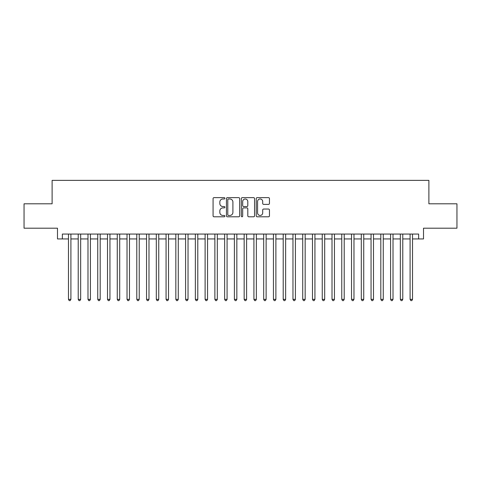 <?xml version="1.0" encoding="UTF-8"?>
<svg xmlns="http://www.w3.org/2000/svg" width="481" height="481" viewBox="0 0 481 481"><rect width="100%" height="100%" fill="white"/><g stroke="black" fill="none" stroke-linecap="round" stroke-linejoin="round"><path stroke-width="0.72" d="M224.886 198.304A0.673 0.673 0 0 0 224.212 197.637L214.033 197.637A0.956 0.956 0 0 0 213.077 198.593L213.077 215.837A0.956 0.956 0 0 0 214.033 216.799L224.212 216.799A0.673 0.673 0 0 0 224.886 216.125A0.673 0.673 0 0 0 224.212 215.452L222.895 215.452A3.066 3.066 0 0 1 219.829 212.392L219.829 210.955A3.066 3.066 0 0 1 222.895 207.888L224.212 207.888A0.673 0.673 0 0 0 224.886 207.215A0.673 0.673 0 0 0 224.212 206.541L222.895 206.541A3.066 3.066 0 0 1 219.829 203.481L219.829 202.044A3.066 3.066 0 0 1 222.895 198.978L224.212 198.978A0.673 0.673 0 0 0 224.886 198.304M268.5 204.389A0.956 0.956 0 0 0 269.456 203.433L269.456 198.593A0.956 0.956 0 0 0 268.5 197.637L257.197 197.637A0.956 0.956 0 0 0 256.235 198.593L256.235 215.837A0.956 0.956 0 0 0 257.197 216.799L268.5 216.799A0.956 0.956 0 0 0 269.456 215.837L269.456 209.993A0.956 0.956 0 0 0 268.5 209.037L263.66 209.037A0.956 0.956 0 0 0 262.704 209.993L262.704 212.891A2.561 2.561 0 0 1 260.143 215.452A2.561 2.561 0 0 1 257.575 212.891L257.575 201.539A2.561 2.561 0 0 1 260.143 198.978A2.561 2.561 0 0 1 262.704 201.539L262.704 203.433A0.956 0.956 0 0 0 263.66 204.389L268.5 204.389M62.362 238.937L62.362 234.061L418.638 234.061L418.638 238.937L423.52 238.937L423.52 228.198L456.95 228.198L456.95 203.8L428.89 203.8L428.89 180.375L52.11 180.375L52.11 203.8L24.05 203.8L24.05 228.198L57.479 228.198L57.479 238.937L68.464 238.937M239.664 198.593A0.956 0.956 0 0 0 238.702 197.637L227.399 197.637A0.956 0.956 0 0 0 226.443 198.593L226.443 215.837A0.956 0.956 0 0 0 227.399 216.799L238.702 216.799A0.956 0.956 0 0 0 239.664 215.837L239.664 198.593M242.298 197.637L253.601 197.637A0.956 0.956 0 0 1 254.557 198.593L254.557 215.837A0.956 0.956 0 0 1 253.601 216.799L248.761 216.799A0.956 0.956 0 0 1 247.805 215.837L247.805 208.844A0.956 0.956 0 0 0 246.849 207.888L243.639 207.888A0.956 0.956 0 0 0 242.683 208.844L242.683 216.125A0.673 0.673 0 0 1 242.009 216.799A0.673 0.673 0 0 1 241.336 216.125L241.336 198.593A0.956 0.956 0 0 1 242.298 197.637M70.905 238.937L78.223 238.937M80.664 238.937L87.987 238.937M90.422 238.937L97.745 238.937M100.186 238.937L107.504 238.937M109.945 238.937L117.268 238.937M119.709 238.937L127.026 238.937M129.467 238.937L136.79 238.937M139.231 238.937L146.549 238.937M148.99 238.937L156.313 238.937M158.754 238.937L166.071 238.937M168.512 238.937L175.836 238.937M178.277 238.937L185.594 238.937M188.035 238.937L195.358 238.937M197.793 238.937L205.116 238.937M207.558 238.937L214.875 238.937M217.316 238.937L224.639 238.937M227.08 238.937L234.397 238.937M236.838 238.937L244.162 238.937M246.603 238.937L253.92 238.937M256.361 238.937L263.684 238.937M266.125 238.937L273.442 238.937M275.884 238.937L283.207 238.937M285.642 238.937L292.965 238.937M295.406 238.937L302.723 238.937M305.164 238.937L312.488 238.937M314.929 238.937L322.246 238.937M324.687 238.937L332.01 238.937M334.451 238.937L341.769 238.937M344.21 238.937L351.533 238.937M353.974 238.937L361.291 238.937M363.732 238.937L371.055 238.937M373.496 238.937L380.814 238.937M383.255 238.937L390.578 238.937M393.013 238.937L400.336 238.937M402.777 238.937L410.095 238.937M412.536 238.937L418.638 238.937M228.451 198.978A0.673 0.673 0 0 0 227.784 199.645L227.784 214.785A0.673 0.673 0 0 0 228.451 215.452L229.84 215.452A3.066 3.066 0 0 0 232.906 212.392L232.906 202.044A3.066 3.066 0 0 0 229.84 198.978L228.451 198.978M247.805 201.587A2.561 2.561 0 0 0 245.244 199.026A2.561 2.561 0 0 0 242.683 201.587L242.683 205.585A0.956 0.956 0 0 0 243.639 206.541L246.849 206.541A0.956 0.956 0 0 0 247.805 205.585L247.805 201.587M70.905 234.061L70.905 299.356L68.464 299.356L68.464 234.061M70.905 299.356L70.172 300.625L69.192 300.625L68.464 299.356M80.664 234.061L80.664 299.356L78.223 299.356L78.223 234.061M80.664 299.356L79.93 300.625L78.956 300.625L78.223 299.356M90.422 234.061L90.422 299.356L87.987 299.356L87.987 234.061M90.422 299.356L89.694 300.625L88.714 300.625L87.987 299.356M100.186 234.061L100.186 299.356L97.745 299.356L97.745 234.061M100.186 299.356L99.453 300.625L98.479 300.625L97.745 299.356M109.945 234.061L109.945 299.356L107.504 299.356L107.504 234.061M109.945 299.356L109.217 300.625L108.237 300.625L107.504 299.356M119.709 234.061L119.709 299.356L117.268 299.356L117.268 234.061M119.709 299.356L118.975 300.625L118.001 300.625L117.268 299.356M129.467 234.061L129.467 299.356L127.026 299.356L127.026 234.061M129.467 299.356L128.734 300.625L127.76 300.625L127.026 299.356M139.231 234.061L139.231 299.356L136.79 299.356L136.79 234.061M139.231 299.356L138.498 300.625L137.524 300.625L136.79 299.356M148.99 234.061L148.99 299.356L146.549 299.356L146.549 234.061M148.99 299.356L148.256 300.625L147.282 300.625L146.549 299.356M158.754 234.061L158.754 299.356L156.313 299.356L156.313 234.061M158.754 299.356L158.021 300.625L157.046 300.625L156.313 299.356M168.512 234.061L168.512 299.356L166.071 299.356L166.071 234.061M168.512 299.356L167.779 300.625L166.805 300.625L166.071 299.356M178.277 234.061L178.277 299.356L175.836 299.356L175.836 234.061M178.277 299.356L177.543 300.625L176.563 300.625L175.836 299.356M188.035 234.061L188.035 299.356L185.594 299.356L185.594 234.061M188.035 299.356L187.301 300.625L186.327 300.625L185.594 299.356M197.793 234.061L197.793 299.356L195.358 299.356L195.358 234.061M197.793 299.356L197.066 300.625L196.086 300.625L195.358 299.356M207.558 234.061L207.558 299.356L205.116 299.356L205.116 234.061M207.558 299.356L206.824 300.625L205.85 300.625L205.116 299.356M217.316 234.061L217.316 299.356L214.875 299.356L214.875 234.061M217.316 299.356L216.588 300.625L215.608 300.625L214.875 299.356M227.08 234.061L227.08 299.356L224.639 299.356L224.639 234.061M227.08 299.356L226.347 300.625L225.373 300.625L224.639 299.356M236.838 234.061L236.838 299.356L234.397 299.356L234.397 234.061M236.838 299.356L236.105 300.625L235.131 300.625L234.397 299.356M246.603 234.061L246.603 299.356L244.162 299.356L244.162 234.061M246.603 299.356L245.869 300.625L244.895 300.625L244.162 299.356M256.361 234.061L256.361 299.356L253.92 299.356L253.92 234.061M256.361 299.356L255.627 300.625L254.653 300.625L253.92 299.356M266.125 234.061L266.125 299.356L263.684 299.356L263.684 234.061M266.125 299.356L265.392 300.625L264.412 300.625L263.684 299.356M275.884 234.061L275.884 299.356L273.442 299.356L273.442 234.061M275.884 299.356L275.15 300.625L274.176 300.625L273.442 299.356M285.642 234.061L285.642 299.356L283.207 299.356L283.207 234.061M285.642 299.356L284.914 300.625L283.934 300.625L283.207 299.356M295.406 234.061L295.406 299.356L292.965 299.356L292.965 234.061M295.406 299.356L294.673 300.625L293.699 300.625L292.965 299.356M305.164 234.061L305.164 299.356L302.723 299.356L302.723 234.061M305.164 299.356L304.437 300.625L303.457 300.625L302.723 299.356M314.929 234.061L314.929 299.356L312.488 299.356L312.488 234.061M314.929 299.356L314.195 300.625L313.221 300.625L312.488 299.356M324.687 234.061L324.687 299.356L322.246 299.356L322.246 234.061M324.687 299.356L323.953 300.625L322.979 300.625L322.246 299.356M334.451 234.061L334.451 299.356L332.01 299.356L332.01 234.061M334.451 299.356L333.718 300.625L332.744 300.625L332.01 299.356M344.21 234.061L344.21 299.356L341.769 299.356L341.769 234.061M344.21 299.356L343.476 300.625L342.502 300.625L341.769 299.356M353.974 234.061L353.974 299.356L351.533 299.356L351.533 234.061M353.974 299.356L353.24 300.625L352.266 300.625L351.533 299.356M363.732 234.061L363.732 299.356L361.291 299.356L361.291 234.061M363.732 299.356L362.999 300.625L362.025 300.625L361.291 299.356M373.496 234.061L373.496 299.356L371.055 299.356L371.055 234.061M373.496 299.356L372.763 300.625L371.783 300.625L371.055 299.356M383.255 234.061L383.255 299.356L380.814 299.356L380.814 234.061M383.255 299.356L382.521 300.625L381.547 300.625L380.814 299.356M393.013 234.061L393.013 299.356L390.578 299.356L390.578 234.061M393.013 299.356L392.286 300.625L391.306 300.625L390.578 299.356M402.777 234.061L402.777 299.356L400.336 299.356L400.336 234.061M402.777 299.356L402.044 300.625L401.07 300.625L400.336 299.356M412.536 234.061L412.536 299.356L410.095 299.356L410.095 234.061M412.536 299.356L411.808 300.625L410.828 300.625L410.095 299.356"/></g></svg>
